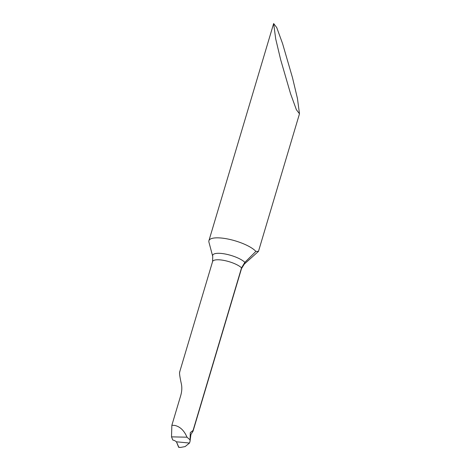 <?xml version="1.0" encoding="UTF-8"?>
<svg xmlns="http://www.w3.org/2000/svg" width="471" height="471" viewBox="0 0 471 471"><rect width="100%" height="100%" fill="white"/><g stroke="black" fill="none" stroke-linecap="round" stroke-linejoin="round"><path stroke-width="0.71" d="M192.927 431.377L193.081 430.412L190.296 432.619L190.001 441.498L189.495 443.046L176.442 441.804L189.495 443.046L185.115 446.585L180.587 447.432L178.815 447.279M193.081 430.412L241.541 267.84L244.873 262.359L255.883 251.402A25.269 7.389 -163.4 0 0 227.199 238.891A25.269 7.389 -163.4 0 0 208.912 240.728A25.269 7.389 -163.4 0 0 208.918 242.088L212.138 254.181M178.639 447.256L176.442 441.804L174.588 440.562L172.792 440.026L171.515 436.853L186.999 437.2L189.884 439.708M212.144 254.199L212.757 256.507M280.639 59.617L275.7 38.869L273.651 23.55L276.754 27.612L282.582 43.632L292.497 77.721L297.442 98.474L299.485 113.794L296.389 109.731L290.554 93.711L280.639 59.617M186.999 437.2C184.196 430.606 180.14 426.685 174.823 425.431L171.862 425.272L180.752 395.457C181.941 391.254 182.124 387.327 181.306 383.665C179.628 375.929 179.151 372.013 179.875 371.925M171.515 436.853L171.862 425.272M299.485 113.794L258.473 251.379L255.883 251.402M178.85 447.232L180.587 447.432M176.442 441.804L178.821 447.273M179.61 372.172L212.58 261.576A15.79 4.616 16.6 0 1 224.013 260.434A15.79 4.616 16.6 0 1 241.541 267.84A15.79 4.616 16.6 0 1 241.517 268.564L244.343 264.048L258.461 251.39M212.68 256.206A17.486 5.11 16.6 0 1 225.338 254.034A17.486 5.11 16.6 0 1 244.873 262.359A17.486 5.11 16.6 0 1 244.343 264.048M192.833 431.513L190.914 434.521L189.996 441.604M193.081 431.042L241.517 268.564M212.58 261.576L212.739 256.43M273.651 23.55L208.912 240.728M179.993 447.438L178.721 447.338"/></g></svg>
